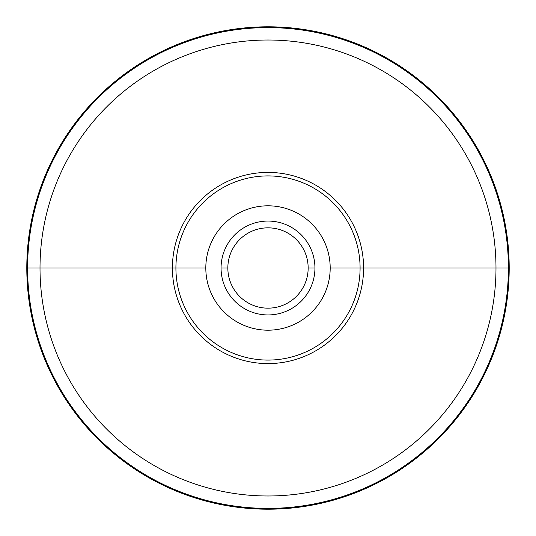 <?xml version="1.0" encoding="UTF-8"?>
<svg xmlns="http://www.w3.org/2000/svg" width="536" height="536" viewBox="0 0 536 536"><rect width="100%" height="100%" fill="white"/><g stroke="black" fill="none" stroke-linecap="round" stroke-linejoin="round"><path stroke-width="0.8" d="M509.2 268A241.2 241.2 0 0 0 268 26.8A241.2 241.2 0 0 0 26.8 268A241.2 241.2 0 0 1 268 26.8A241.2 241.2 0 0 1 509.2 268L508.403 268A240.403 240.403 0 0 0 268 27.597A240.403 240.403 0 0 0 27.597 268L26.8 268L27.597 268A240.403 240.403 0 0 1 268 27.597A240.403 240.403 0 0 1 508.403 268L495.988 268A227.988 227.988 0 0 0 268 40.012A227.988 227.988 0 0 0 40.012 268L27.597 268L40.012 268A227.988 227.988 0 0 1 268 40.012A227.988 227.988 0 0 1 495.988 268L363.589 268A95.589 95.589 0 0 0 268 172.411A95.589 95.589 0 0 0 172.411 268L40.012 268L172.411 268A95.589 95.589 0 0 1 268 172.411A95.589 95.589 0 0 1 363.589 268L360.085 268A92.085 92.085 0 0 0 268 175.915A92.085 92.085 0 0 0 175.915 268L172.411 268L175.915 268A92.085 92.085 0 0 1 268 175.915A92.085 92.085 0 0 1 360.085 268L330.189 268A62.189 62.189 0 0 0 268 205.811A62.189 62.189 0 0 0 205.811 268L175.915 268L205.811 268A62.189 62.189 0 0 0 268 330.189A62.189 62.189 0 0 0 330.189 268L360.085 268A92.085 92.085 0 0 1 268 360.085A92.085 92.085 0 0 1 175.915 268A92.085 92.085 0 0 0 268 360.085A92.085 92.085 0 0 0 360.085 268L363.589 268A95.589 95.589 0 0 1 268 363.589A95.589 95.589 0 0 1 172.411 268A95.589 95.589 0 0 0 268 363.589A95.589 95.589 0 0 0 363.589 268L495.988 268A227.988 227.988 0 0 1 268 495.988A227.988 227.988 0 0 1 40.012 268A227.988 227.988 0 0 0 268 495.988A227.988 227.988 0 0 0 495.988 268L508.403 268A240.403 240.403 0 0 1 268 508.403A240.403 240.403 0 0 1 27.597 268A240.403 240.403 0 0 0 268 508.403A240.403 240.403 0 0 0 508.403 268L509.2 268A241.2 241.2 0 0 1 268 509.2A241.2 241.2 0 0 1 26.8 268A241.2 241.2 0 0 0 268 509.2A241.2 241.2 0 0 0 509.2 268M205.811 268A62.189 62.189 0 0 1 268 205.811A62.189 62.189 0 0 1 330.189 268A62.189 62.189 0 0 1 268 330.189A62.189 62.189 0 0 1 205.811 268M221.06 268A46.94 46.94 0 0 0 268 314.94A46.94 46.94 0 0 0 314.94 268A46.94 46.94 0 0 0 268 221.06A46.94 46.94 0 0 0 221.06 268A46.94 46.94 0 0 1 268 221.06A46.94 46.94 0 0 1 314.94 268L308.16 268A40.16 40.16 0 0 0 268 227.84A40.16 40.16 0 0 0 227.84 268L221.06 268L227.84 268A40.16 40.16 0 0 1 268 227.84A40.16 40.16 0 0 1 308.16 268A40.16 40.16 0 0 1 268 308.16A40.16 40.16 0 0 1 227.84 268A40.16 40.16 0 0 0 268 308.16A40.16 40.16 0 0 0 308.16 268L314.94 268A46.94 46.94 0 0 1 268 314.94A46.94 46.94 0 0 1 221.06 268"/></g></svg>
